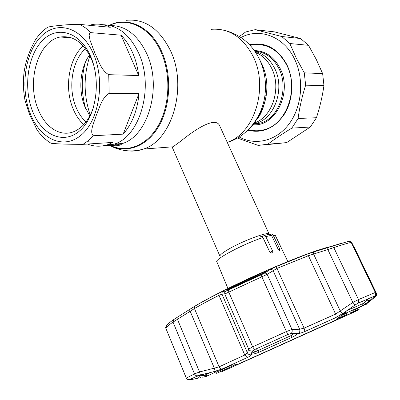 <?xml version="1.0" encoding="UTF-8"?>
<svg xmlns="http://www.w3.org/2000/svg" width="400" height="400" viewBox="0 0 400 400"><rect width="100%" height="100%" fill="white"/><g stroke="black" fill="none" stroke-linecap="round" stroke-linejoin="round"><path stroke-width="0.6" d="M253.95 123.455L255.855 123.365C274.485 118.905 285.26 88.75 274.65 68.365C269.965 59.165 263.395 53.525 254.94 51.445C263.395 53.525 269.965 59.165 274.65 68.365C285.26 88.75 274.485 118.905 255.855 123.365L253.605 123.905L255.855 123.365L260.145 123.16C278.72 118.73 289.47 88.805 278.91 68.57C273.17 57.635 265.125 51.85 254.775 51.205M88.035 140.89L89.09 141.525M103.395 145.78L108.885 145.46L114.32 144.065C140.12 136.605 154.525 86.73 138.65 53.115C129.755 34.57 117.825 25.105 102.865 24.72C117.825 25.105 129.755 34.57 138.65 53.115C154.525 86.73 140.12 136.605 114.32 144.065L108.885 145.46L103.395 145.78M118.655 145.365L114.33 144.065L122.345 143.53L116.405 144.985L110.405 145.18M85.615 108.415C81.305 93.155 81.2 77.855 85.295 62.51M220 256.305L219.995 256.295C219.575 255.21 222.27 252.945 228.08 249.5C242.24 241.03 268.65 231.22 269.13 234.11L269.205 234.33M219.92 126.32L219.76 125.965C215.655 115.275 193.165 130.955 180.395 141.465C174.925 145.31 172.28 147.4 172.455 147.725L219.95 256.195M138.715 75.55C137.71 67.365 135.68 59.76 132.62 52.745C129.535 45.76 125.685 39.915 121.075 35.2L90.78 32.635L89.675 33.08L89.155 35.6L90.025 40.23L94.91 53.235C98.44 60.18 101.055 70.395 108.745 74.68L138.715 75.55L121.075 35.2M139.055 93.465L109.165 93.365C101.69 97.785 99.55 107.895 96.395 114.97C94.275 122.04 89.095 131.985 93.33 135.74L123.155 134.14C132.12 123.95 137.42 110.39 139.055 93.465L123.155 134.14M87.49 144.05C94.36 146.77 101.305 146.91 108.33 144.465L112.855 142.42L83 144.34C67.87 144.335 57.245 143.98 51.11 143.285L50.975 143.205M51.11 143.285C45.81 140.09 41.155 135.69 37.14 130.085L29.55 114.485L25.01 100.395C23.3 91.215 22.97 81.95 24.03 72.6C25.56 61.565 29.4 50.58 35.55 39.65C38.96 34.615 42.955 30.505 47.54 27.325C49.44 26.6 53.55 25.985 59.86 25.48C64.935 24.775 71.61 24.42 79.875 24.405L110.28 27.275C104.435 24.475 98.525 23.545 92.565 24.49L89.07 25.275M32.625 111.415C23.3 88.15 27.435 55.89 42.345 40.665C57.08 25.1 80.255 31.675 90.83 56.85C101.64 81.82 95.765 117.615 79.395 131.095C63.17 144.955 41.73 134.855 32.625 111.415M94.075 105.56C89.625 119.555 82.55 128.375 72.85 132.025C59.485 136.84 44.96 126.795 38.16 109.29C26.275 81.705 38.05 40.56 60.37 37.015C73.3 35.225 83.715 42.69 91.61 59.415L93.85 65.635M83.8 124.605C79.33 120.53 75.745 115.23 73.045 108.705C64.205 88.05 68.725 58.51 83.23 45.975M86.025 121.965C81.87 118.18 78.535 113.26 76.02 107.2C67.755 87.95 71.99 60.395 85.52 48.735M89.895 115.92L85.03 107.065C78.085 90.76 79.91 68.25 89.51 55.01M250.115 45.39L253.645 44.705C267.665 43.51 278.67 50.265 286.67 64.965C299.18 88.795 286.6 124.06 264.79 129.53C259.29 131.155 253.845 131.18 248.45 129.605M261.115 44.74L262.73 44.85M264.295 129.83L263.755 129.82M261.135 130.545L259.535 130.605M240.97 37.5C259.47 27.49 283.7 36.295 294.49 58.92C304.445 78.985 302.01 106.69 289.125 123.87C276.28 141.13 255.36 145.95 239.18 136.97M304.28 72.835L322.645 73.63L316.28 59.455L308.515 45.315L289.83 43.525L296.235 58.055L304.28 72.835L305.64 85.19C302.06 96.425 299.545 107.525 298.09 118.49L291.82 128.125C282.59 133.69 274.595 139.055 267.835 144.22L258.265 145.43L237.385 138.045M249.535 44.765C265.18 41.51 277.61 48.12 286.82 64.59C294.185 79.61 293.195 99.945 284.575 113.92C274.57 128.345 262.32 133.77 247.82 130.185M248.305 129.74C253.745 131.345 259.235 131.325 264.785 129.685C286.67 124.185 299.3 88.79 286.74 64.87C278.715 50.12 267.665 43.34 253.6 44.535L249.98 45.24M260.975 44.555L259.145 44.535M322.645 73.63L323.955 85.555L305.64 85.19M298.09 118.49L316.465 117.72C319.895 107.1 322.39 96.38 323.955 85.555M316.465 117.72L310.285 127.03L291.82 128.125M267.835 144.22L286.65 142.62L310.285 127.03M286.65 142.62L264.795 144.87M281.72 36.51L300.555 38.525L274.42 31.865L255.14 29.67L281.72 36.51L289.83 43.525M300.555 38.525L308.515 45.315M239.39 36.48L245.67 31.965L255.14 29.67M257.585 130.75L259.395 130.78M259.315 44.385L258.84 44.515M262.05 236.61L264.305 235.52L265.185 235.83L265.845 236.645L272.785 251.415L272.78 252.585L272.03 253.28L269.745 251.965L262.945 237.56C243.85 243.67 213.815 259.675 216.89 261.9L227.94 288.495M268.225 234.93L269.975 234.14L271.28 234.88L278.245 249.46L279.945 251.07L279.86 249.18L273.03 234.85L271.94 234L270.61 234.3M260.685 236.63L261.92 236.55L262.945 237.56M357.705 308.32L365.29 304.52M366.23 304.17L366.205 304.34C367.95 303.49 367.715 303.54 365.5 304.48L368.005 302.02L362.005 306L345 313.525L343.44 313.86L344.765 312.24L335.53 317.745L304.93 331.475C302.115 332.72 299.925 333.395 298.365 333.505L297.15 333.57C297.015 334.47 295.31 335.715 292.025 337.3L259.065 352.205C255.82 353.57 253.37 354.21 251.72 354.125L251.495 354.71C251.145 355.46 249.745 356.405 247.29 357.54L222.27 368.96L212.89 371.905L216.17 371.655L215.64 372.02L206.73 376.215L202.68 377.235M327.8 247.15L315.51 251.025C300.8 256.125 282.905 263.335 261.83 272.655L261.855 272.715M349.72 241.205C350.115 240.9 350.76 241.27 351.64 242.315L351.19 242.375C346.96 243.35 341.17 245.095 333.825 247.615L308.405 255.715L276.965 268.415L267.155 274.33L261.91 276.765L224.755 293.995L221.99 294.2L218.97 295.33C209.075 300.35 200.905 304.76 194.46 308.56L173.025 322.1C168.97 324.84 166.555 326.865 165.795 328.175L186.295 378.095L194.5 373.915L199.54 371.96L214.335 368.145L215.25 371.27L222.27 368.96M212.89 371.905L200.41 374.99L199.54 371.96L176.735 317.635L189.445 309.57L214.335 368.145L219.1 366.835L244.77 355.02L247.42 352.88L248.695 349.115C249.465 350.545 250.655 351.205 252.255 351.1L251.345 353.605L253.45 350.615L254.38 351.3L257.435 350.83L291.395 335.46L293.51 333.395M228.405 289.765L226.3 290L230.085 287.725L230.15 288.35L227.605 289.835M329.575 246.96L317.16 250.6L333.945 245.505M346.765 310.685L363.41 303.39L368.1 298.835M261.83 272.655L231.84 286.585C212.925 295.83 199.085 303.31 190.32 309.02M251.495 354.71C249.7 355.115 248.345 354.51 247.42 352.88L221.99 294.2L221.95 292.62L222.95 291.42L225.76 291.145L224.72 292.37L224.755 293.995L248.695 349.115L252.64 346.87L286.46 331.53L291.985 329.485C292.46 331.06 292.18 332.395 291.135 333.49L287.755 334.57L254.59 349.59L252.255 351.1M287.755 334.57L261.025 274.915L264.475 273.17L265.97 273.225L267.155 274.33L291.985 329.485L299.63 329.23L304.095 328.155L335.6 314.09L352.85 302.455L355.135 304.93L344.765 312.24M366.365 299.585L366.61 300.095L369.66 300.64L374.85 295.94L358.375 303.07L355.135 304.93M342.755 313.61L340.29 311.1L313.63 254.1L313.465 252.025L327.72 247.63L327.905 249.71L352.85 302.455L358.5 299.555L358.375 303.07M327.72 247.63L331.72 246.35L333.825 247.615L358.5 299.555L375.705 292.295C376.445 295.5 375.56 294.765 374.855 295.93L374.845 295.94M370.475 300.66L368.92 301.96M375.64 295.075L375.06 296.955M375.74 296.33L375.21 296.885M375.995 293.3L376.305 293.07C376.63 295.285 376.305 296.505 375.33 296.735L368.17 302.495M375.11 296.965L370.52 300.665M367.34 302.515L366.835 302.995M374.44 296.595L373.645 296.45M368.005 302.02L369.66 300.64M264.475 273.17L270.44 269.365L271.695 269.35L272.935 270.31L299.63 329.23C300.155 331.055 299.735 332.48 298.365 333.505M251.345 353.605L251.72 354.125M230.085 287.725L263.04 272.415C265.69 271.3 266.71 271 266.1 271.515L265.925 271.63M262.065 274.12L228.16 289.84M266.1 271.515L262.22 274.025M226.3 290L226.79 289.955M264.755 272.38L230.15 288.35L230.37 288.85M253.655 350.055L253.45 350.615M297.15 333.57L296.26 333.275L291.135 333.49M252.42 350.885L252.23 351.155M353.775 246.745L354.06 247.34M200.41 374.99L196.9 375.93L195.475 375.255L194.62 374.17L173.025 322.1L173.71 319.595L176.735 317.635M189.445 309.57L194.97 306.16C201.29 302.41 209.295 298.07 218.985 293.14L222.95 291.42M225.76 291.145L261.025 274.915M270.44 269.365L275.765 266.77L306.585 254.355L313.465 252.025M196.65 376.335L199.605 375.71L203.78 375.625L210.405 372.42M191.26 378.95L190.915 379.69L198.48 378.095L199.605 375.71L199.42 375.27M198.48 378.095L200.875 377.625M197.41 375.97L189.27 379.975L190.915 379.69M202.725 377.225L206.42 376.41M241.275 362.935L353.8 312.21L241.275 362.935M109.49 25.425C127.51 16.49 150.17 27.13 160.99 51.905C171.21 74.55 169.85 105.73 158.11 125.92C146.39 146.185 126.41 153.375 109.9 145.28M109.3 25.385C127.535 15.88 150.745 26.47 161.765 51.705C172.12 74.63 170.645 106.25 158.64 126.545C146.65 146.92 126.335 153.855 109.715 145.315M126.485 20.3C144.77 18.565 159.435 28.69 170.48 50.67C188.02 86.89 171.975 140.665 143.4 149.07C138.05 150.98 132.665 151.55 127.25 150.775M113.67 145.835L112.02 144.79M211.245 29.315C228.84 27.97 242.78 36.955 253.055 56.265C269.085 87.515 254.2 133.86 227.23 142.335M258.3 56.97L260.055 60.54C264.96 71.795 266.54 83.79 264.785 96.53C262.47 110.72 256.785 121.96 247.74 130.25M260.205 60.825L262.295 64.925C266.425 74.395 267.75 84.485 266.275 95.195C265.025 103.315 262.275 110.46 258.03 116.64M255.56 52.36C262.4 55.19 267.755 60.475 271.62 68.215C281.9 88.08 272.175 117.48 254.26 123.03M110.005 25.545C125.35 25.425 137.59 34.78 146.725 53.61C162.515 86.835 148.105 136.13 122.345 143.53C120.015 145.8 116.1 146.355 110.6 145.19M90.3 115.14C83.53 95.44 83.405 75.665 89.93 55.815M257.565 118.315L257.23 118.505M108.745 74.68L109.165 93.365M93.33 135.74L88.36 140.625L83 144.34M93.6 54.255C105.445 81.5 98.955 120.62 81.07 135.185C63.355 150.175 40.115 139.035 30.27 113.62C20.19 88.39 24.62 53.455 40.77 36.82C56.73 19.815 82.015 26.78 93.6 54.255M79.875 24.405L85.5 27.915L90.78 32.635M253.44 124.12L260.145 123.16L253.435 124.125M254.345 50.595C265.34 50.795 273.9 56.68 280.025 68.25C292.795 92.35 275.195 127.24 252.985 124.7M271.5 235.25L265.845 236.645M267.48 234.67L269.295 234.315M228.7 288.12C247.885 278.695 267.335 269.95 287.06 261.875M275.395 235.6L273.13 235.045M278.51 249.93L279.86 249.18M264.22 235.525L266.755 234.845M270.04 252.44L272.63 251M221.085 372.075L347.8 314.7C360.58 308.985 362.595 308.135 353.85 312.14M358.275 309.425L349.8 313.13M346.955 314.4L337.58 318.59M235.46 364.7L216.665 373.36M216.245 372.32L231.35 365.265M340.6 315.935L346.44 313.34M343.555 313.93L342.2 314.53M341.685 243.155L329.61 246.95M331.72 246.35L348.865 241.24L351.19 242.375L375.39 292.665L375.555 294.55L374.73 295.99M173.71 319.595C169.715 322.325 167.335 324.345 166.57 325.665L165.795 328.175L186.325 378.07L187.965 379.745C189.495 379.52 191.645 378.74 194.42 377.405M256.51 348.72L257.435 350.83L251.395 353.53M317.16 250.6L317.48 250.66M345.83 311.37L345 313.525M228.505 290.01L228.785 292.13L252.64 346.87L254.59 349.59M363.845 304.935L363.45 305.65M366.55 304.04L366.205 304.34M368.02 302.01L365.5 304.48M362.415 301.305L363.41 303.39L362.005 306M306.585 254.355L308.405 255.715L335.6 314.09C336.265 315.69 336.24 316.91 335.53 317.745M275.765 266.77L276.965 268.415L304.095 328.155L304.93 331.475M259.065 352.205L257.435 350.83M292.025 337.3L290.555 333.585M263.04 272.415L263.445 273.23M218.985 293.14L218.97 295.33L244.77 355.02L247.29 357.54M194.97 306.16L194.46 308.56L219.1 366.835C219.825 368.325 220.855 369.04 222.19 368.975L229.905 365.465L237.65 364.4L335.975 320L343.925 313.01M203.22 374.275L203.78 375.625L206.73 376.215M215.64 372.02L214.26 371.66M189.755 379.345L189.27 379.975L187.965 379.745L186.3 378.1M353.515 310.22L357.78 308.425M109.59 145.34C113.735 147.415 115.455 148.435 121.975 149.995C129.06 151.47 136.2 151.165 143.4 149.07L173.175 146.785M227.26 142.4C246.52 136.82 261.63 118.015 264.785 96.53L266.275 95.195C263.915 107.335 260.665 115.5 256.515 119.69M262.295 64.925L259.41 59.15C252.085 44.305 240.67 34.76 225.16 30.51M262.155 64.615L260.855 61.99M269.035 234.36L269.13 234.11M269.14 234.12L219.76 125.965M108.33 144.465L114.32 144.065M60.37 37.015L71.465 37.855M264.79 129.53L265.39 129.495M275.35 235.5L287.85 261.555M357.235 310.495L353.87 312.105M366.315 303.565L366.42 303.18M343.44 313.86L343.915 313.02M252.77 351.58L251.32 353.775M297.04 333.425L296.13 333.28M351.64 242.315L375.705 292.295M354.325 247.425L376.305 293.07M165.64 327.46L165.78 328.225M207.65 375.76L204.7 375.15M206.635 376.25L203.665 375.645M216.17 371.655L215.53 371.52M212.67 371.945L215.25 371.27M353.8 312.21L353.985 311.94"/></g></svg>

